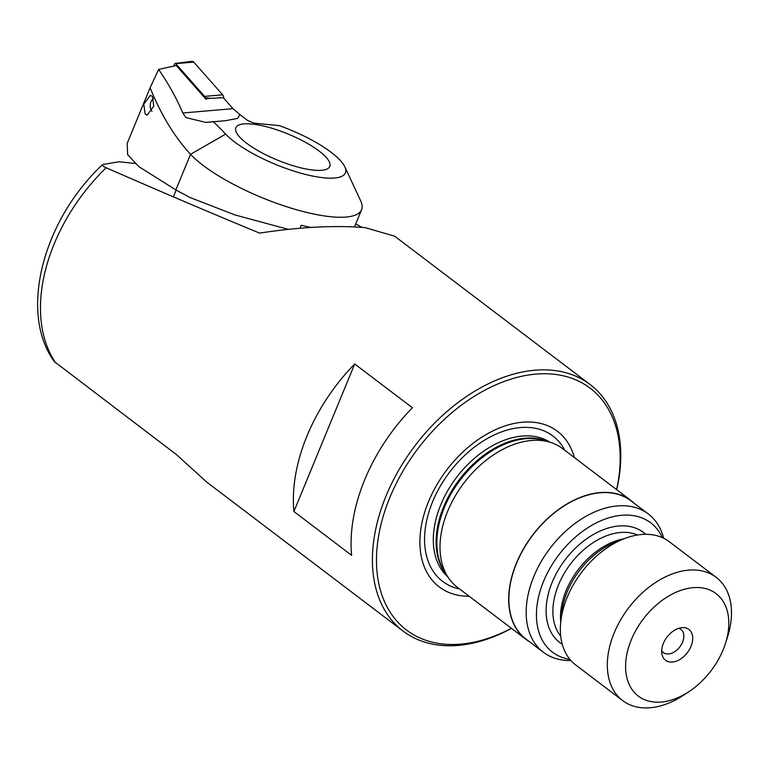 <?xml version="1.0" encoding="UTF-8"?>
<svg xmlns="http://www.w3.org/2000/svg" width="769" height="769" viewBox="0 0 769 769"><rect width="100%" height="100%" fill="white"/><g stroke="black" fill="none" stroke-linecap="round" stroke-linejoin="round"><path stroke-width="1.15" d="M511.5 628.379A154.732 102.527 -52.8 0 1 439.935 645.249A154.732 102.527 -52.8 0 1 403.052 631.061A154.732 102.527 -52.8 0 1 398.755 470.167A154.732 102.527 -52.8 0 1 553.247 370.35A154.732 102.527 -52.8 0 1 590.131 384.538L394.632 236.179L365.169 227.634C334.755 225.182 299.564 226.999 259.614 233.103C213.176 213.974 162.028 192.192 106.16 167.767C102.248 165.969 101.287 164.854 103.267 164.422L119.166 161.759L136.007 163.576M678.585 628.369A14.505 9.613 -52.8 0 1 680.969 629.503A14.505 9.613 -52.8 0 1 681.372 644.595A14.505 9.613 -52.8 0 1 666.896 653.948A14.505 9.613 -52.8 0 1 663.436 652.621A14.505 9.613 -52.8 0 1 661.696 650.622M670.116 662.042A19.34 12.813 -52.8 0 1 661.936 654.15A19.34 12.813 -52.8 0 1 682.036 627.648A19.34 12.813 -52.8 0 1 684.285 627.677A19.34 12.813 -52.8 0 1 691.014 646.345A19.34 12.813 -52.8 0 1 670.116 662.042M700.742 587.727A64.308 42.612 -52.8 0 1 725.359 643.749A64.308 42.612 -52.8 0 1 689.101 691.533A64.308 42.612 -52.8 0 1 653.65 701.982A64.308 42.612 -52.8 0 1 631.272 639.895A64.308 42.612 -52.8 0 1 700.742 587.727M689.101 691.533L683.728 695.099A77.371 51.263 -52.8 0 1 641.086 707.672A77.371 51.263 -52.8 0 1 622.64 700.578A77.371 51.263 -52.8 0 1 620.487 620.131A77.371 51.263 -52.8 0 1 697.733 570.223A77.371 51.263 -52.8 0 1 716.179 577.317A77.371 51.263 -52.8 0 1 727.339 637.616L725.359 643.749M622.64 700.578L575.664 664.925A77.371 51.263 -52.8 0 1 560.784 621.592A77.371 51.263 -52.8 0 1 623.467 538.992A77.371 51.263 -52.8 0 1 650.757 534.57A77.371 51.263 -52.8 0 1 669.203 541.664L716.179 577.317M569.896 659.379A81.216 53.811 -52.8 0 1 544.135 579.989A81.216 53.811 -52.8 0 1 631.339 515.355A81.216 53.811 -52.8 0 1 662.301 537.608M570.858 660.494A86.801 57.512 -52.8 0 1 564.062 660.215A86.801 57.512 -52.8 0 1 543.366 652.256A86.801 57.512 -52.8 0 1 540.953 562.004A86.801 57.512 -52.8 0 1 627.619 506.012A86.801 57.512 -52.8 0 1 648.305 513.971A86.801 57.512 -52.8 0 1 663.637 538.223M543.366 652.256L526.063 639.126A86.801 57.512 -52.8 0 1 523.651 548.874A86.801 57.512 -52.8 0 1 610.307 492.881A86.801 57.512 -52.8 0 1 630.993 500.84L648.305 513.971M529.485 641.721A87.041 57.665 -52.8 0 1 525.909 639.318A87.041 57.665 -52.8 0 1 523.497 548.816A87.041 57.665 -52.8 0 1 610.394 492.66A87.041 57.665 -52.8 0 1 631.147 500.648A87.041 57.665 -52.8 0 1 634.415 503.435M525.909 639.318L457.247 587.208A87.041 57.665 -52.8 0 1 447.856 576.971A87.041 57.665 -52.8 0 1 460.352 487.94A87.041 57.665 -52.8 0 1 541.732 440.56A87.041 57.665 -52.8 0 1 550.085 442.252A87.041 57.665 -52.8 0 1 562.475 448.538L631.147 500.648M469.138 596.235A97.711 64.74 -52.8 0 1 462.544 595.908A97.711 64.74 -52.8 0 1 428.544 501.58A97.711 64.74 -52.8 0 1 534.099 422.316A97.711 64.74 -52.8 0 1 574.376 457.565M511.375 628.283A151.839 100.604 -52.8 0 1 442.733 643.989A151.839 100.604 -52.8 0 1 389.893 497.408A151.839 100.604 -52.8 0 1 553.911 374.243A151.839 100.604 -52.8 0 1 616.603 489.613M590.131 384.538A154.732 102.527 -52.8 0 1 616.728 489.709M355.73 223.923L361.863 227.307M103.267 164.422L102.421 164.768C43.497 219.703 18.283 312.137 54.311 361.584L176.572 454.69L206.688 482.057L403.052 631.061M351.596 555.305A154.732 102.527 -52.8 0 1 412.415 407.753L354.711 363.968A154.732 102.527 127.2 0 0 293.902 511.52L351.596 555.305M354.711 363.968L293.902 511.52M152.406 96.385L153.771 106.199L147.177 115.062L145.139 114.023L143.774 104.209L150.359 95.346L152.406 96.385M319.058 150.993A50.773 14.082 -157.6 0 1 329.747 166.431A50.773 14.082 -157.6 0 1 296.363 166.671A50.773 14.082 -157.6 0 1 246.541 143.169A50.773 14.082 -157.6 0 1 235.862 127.731A50.773 14.082 -157.6 0 1 269.246 127.491A50.773 14.082 -157.6 0 1 319.058 150.993M232.978 108.669L239.841 114.562L237.736 118.407L225.115 120.752L205.784 122.415L185.906 117.561L182.782 112.995C176.735 98.567 168.68 84.052 158.616 69.431L176.264 65.548L205.506 98.653L223.26 97.663L232.978 108.669L182.782 112.995M344.791 166.767A67.701 18.773 22.4 0 1 301.813 173.458A67.701 18.773 22.4 0 1 225.653 134.104L190.539 154.319L175.861 189.914L138.91 166.671L127.635 154.646L127.193 143.37L150.099 87.791C161.029 114.706 174.515 136.882 190.539 154.319A96.711 26.819 22.4 0 0 203.122 165.393A96.711 26.819 22.4 0 0 298.007 210.158A96.711 26.819 22.4 0 0 361.593 209.706A96.711 26.819 22.4 0 0 360.738 200.978L344.791 166.767A67.701 18.773 22.4 0 0 280.281 125.981A120.166 33.327 -157.6 0 1 279.358 125.645L254.145 123.175L247.695 120.522L239.841 114.562M175.861 189.914L189.895 197.47L234.978 214.936L288.538 229.431M299.939 228.326L301.198 225.269A96.711 26.819 -157.6 0 0 311.118 227.451M225.653 134.104A415.856 115.321 22.4 0 0 212.975 121.358M150.099 87.791L158.616 69.431M313.098 170.074A50.773 14.082 22.4 0 0 329.747 166.431A50.773 14.082 22.4 0 0 305.216 142.178A50.773 14.082 22.4 0 0 252.511 124.097A50.773 14.082 22.4 0 0 235.862 127.731A50.773 14.082 22.4 0 0 260.393 151.983A50.773 14.082 22.4 0 0 313.098 170.074M176.264 65.548L206.207 99.441M173.861 66.076L174.621 64.01A1.038 0.711 92.4 0 1 175.207 63.443L191.962 61.328A3.864 2.634 92.4 0 1 193.75 62.097L222.674 94.827A3.864 2.634 92.4 0 1 223.644 98.105M175.207 63.443A1.038 0.711 92.4 0 1 175.688 63.644L204.612 96.385A1.038 0.711 92.4 0 1 204.785 97.692L204.746 97.788M151.945 111.265A7.498 5.095 92.4 0 1 151.483 110.611A7.498 5.095 92.4 0 1 150.464 108.064A7.498 5.095 92.4 0 1 150.705 102.488A7.498 5.095 92.4 0 1 153.579 98.519M560.784 621.592L561.803 612.335A65.442 43.362 -52.8 0 1 614.825 542.472L623.467 538.992M560.726 622.102A64.308 42.612 -52.8 0 1 623.938 538.809M560.716 636.174A64.308 42.612 -52.8 0 1 566.493 569.694A64.308 42.612 -52.8 0 1 628.042 532.552A64.308 42.612 -52.8 0 1 637.482 535.013M562.254 644.249A69.152 45.813 -52.8 0 1 556.804 572.607A69.152 45.813 -52.8 0 1 626.927 526.073A69.152 45.813 -52.8 0 1 645.681 534.311M447.856 576.971L444.492 571.713A84.821 56.195 -52.8 0 1 456.671 484.96A84.821 56.195 -52.8 0 1 535.974 438.772A84.821 56.195 -52.8 0 1 544.116 440.426L550.085 442.252M446.058 574.155A84.619 56.07 -52.8 0 1 454.258 486.787A84.619 56.07 -52.8 0 1 535.003 438.272A84.619 56.07 -52.8 0 1 546.894 441.271M447.769 576.837A84.619 56.07 -52.8 0 1 448.817 488.824A84.619 56.07 -52.8 0 1 532.186 436.138A84.619 56.07 -52.8 0 1 549.941 442.204M459.593 588.987A91.232 60.443 -52.8 0 1 433.927 498.639A91.232 60.443 -52.8 0 1 531.177 427.66A91.232 60.443 -52.8 0 1 564.821 450.317M55.801 363.055A154.732 102.527 -52.8 0 1 106.16 167.767M204.612 96.385L222.674 94.827M204.785 97.692L209.706 98.211M175.688 63.644L193.75 62.097M173.381 196.854L176.159 190.097M361.593 209.706L354.547 226.797"/></g></svg>
